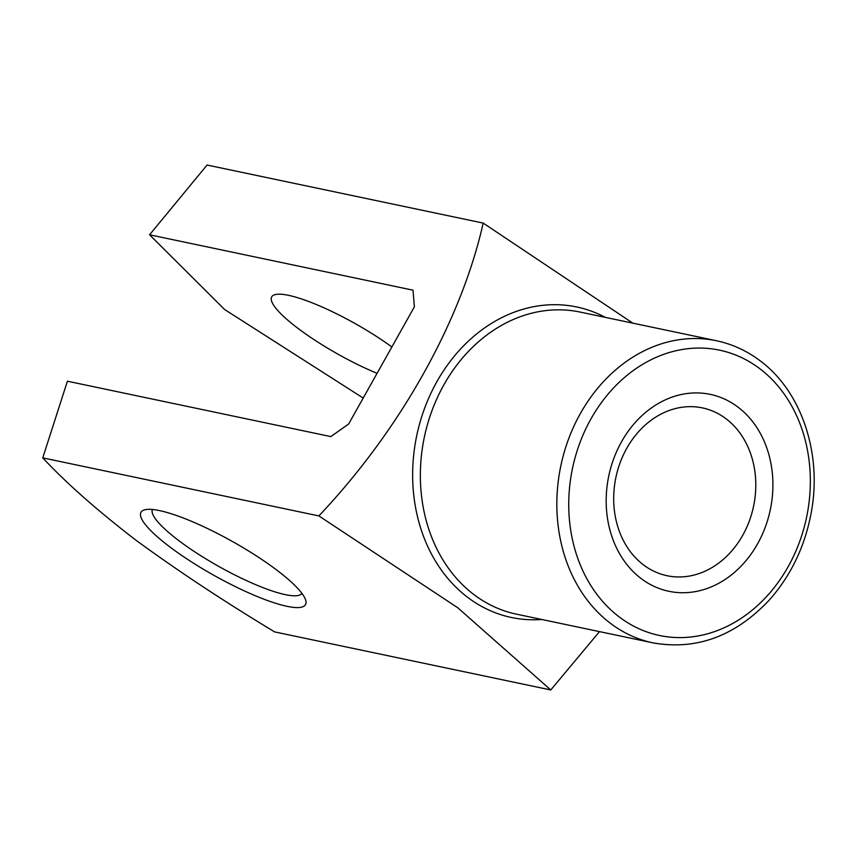 <?xml version="1.0" encoding="UTF-8"?>
<svg xmlns="http://www.w3.org/2000/svg" width="855" height="855" viewBox="0 0 855 855"><rect width="100%" height="100%" fill="white"/><g stroke="black" fill="none" stroke-linecap="round" stroke-linejoin="round"><path stroke-width="1.28" d="M599.483 631.621L550.77 689.964L274.658 631.909C223.978 601.354 177.68 570.745 135.753 540.071C96.968 510.2 65.974 482.797 42.75 457.863L67.406 381.202L330.842 436.595L348.658 423.973L414.386 306.838L413.008 290.176L149.572 234.783L224.619 309.521L363.204 398.056M550.77 689.964L457.788 607.777L318.872 515.918C400.258 429.915 461.155 321.095 483.193 223.091L632.871 323.158M737.737 406.927A100.612 82.518 101.9 0 0 606.537 491.55A100.612 82.518 101.9 0 0 724.345 579.968A100.612 82.518 101.9 0 0 737.737 406.927M170.434 547.35A94.339 19.291 29.3 0 1 144.773 509.794A94.339 19.291 29.3 0 1 232.688 541.632A94.339 19.291 29.3 0 1 305.673 600.092A94.339 19.291 29.3 0 1 262.047 598.457A94.339 19.291 29.3 0 1 170.434 547.35M42.75 457.863L318.872 515.918M149.572 234.783L207.07 165.036L483.193 223.091M377.076 373.325A85.757 17.538 29.3 0 1 298.481 328.737A85.757 17.538 29.3 0 1 271.708 296.867A85.757 17.538 29.3 0 1 316.852 304.743A85.757 17.538 29.3 0 1 391.868 346.98M301.965 593.402A85.757 17.538 29.3 0 1 254.747 584.275A85.757 17.538 29.3 0 1 179.347 541.033A85.757 17.538 29.3 0 1 152.414 509.484M725.82 418.597A85.757 70.334 101.9 0 0 702.383 407.888A85.757 70.334 101.9 0 0 615.91 477.336A85.757 70.334 101.9 0 0 667.092 575.725A85.757 70.334 101.9 0 0 749.215 521.293A85.757 70.334 101.9 0 0 725.82 418.597M541.749 619.48A158.656 130.12 -78.1 0 1 468.102 597.666A158.656 130.12 -78.1 0 1 432.053 390.874A158.656 130.12 -78.1 0 1 605.276 317.355M716.501 340.75L580.032 312.054A154.36 126.604 101.9 0 0 424.369 437.055A154.36 126.604 101.9 0 0 516.495 614.168L652.974 642.864A154.36 126.604 -78.1 0 1 560.848 465.751A154.36 126.604 -78.1 0 1 716.501 340.75C732.158 344.073 746.565 350.657 759.721 360.5C801.488 391.013 822.36 453.513 811.224 512.583C804.886 546.751 790.704 576.131 768.698 600.702C734.702 636.409 696.13 650.463 652.974 642.864M759.379 368.366A145.788 119.572 101.9 0 0 569.259 490.984A145.788 119.572 101.9 0 0 739.97 619.106A145.788 119.572 101.9 0 0 759.379 368.366"/></g></svg>
